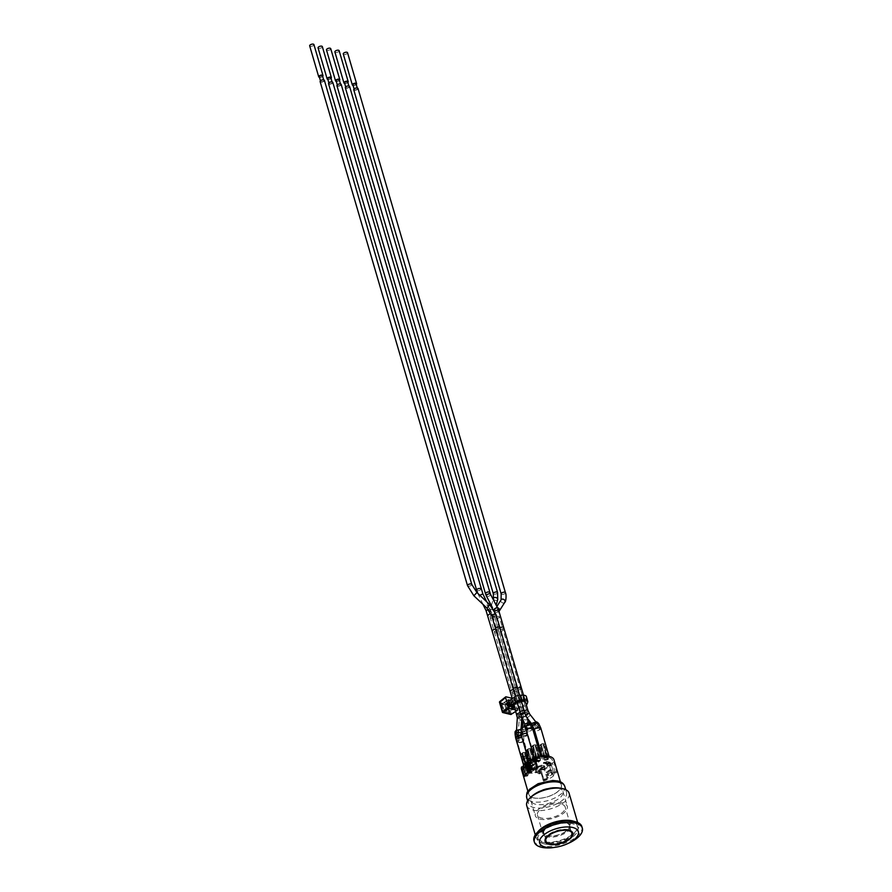 <?xml version="1.0" encoding="UTF-8"?>
<svg xmlns="http://www.w3.org/2000/svg" width="892" height="892" viewBox="0 0 892 892"><rect width="100%" height="100%" fill="white"/><g stroke="black" fill="none" stroke-linecap="round" stroke-linejoin="round"><path stroke-width="0.67" stroke-dasharray="4.46 3.34" d="M521.552 700.822L522.946 705.594L518.687 706.899L517.293 702.138L521.552 700.822A2.219 0.992 -16.3 0 0 523.37 699.529L524.017 697.377L525.41 702.149L524.764 704.301L523.37 699.529M524.262 701.302L522.868 696.541L519.021 696.496L520.415 701.268M522.868 696.541A2.219 0.992 -16.3 0 1 523.414 696.596A2.219 0.992 -16.3 0 1 524.039 697.053A2.219 0.992 -16.3 0 1 524.017 697.377M517.884 702.037L516.49 697.265A2.219 0.992 -16.3 0 1 518.341 696.552A2.219 0.992 -16.3 0 1 519.021 696.496M516.49 697.265L510.971 701.201L513.558 701.826L513.391 701.223L507.325 705.973L509.265 712.084L506.846 704.97L501.438 703.543L506.846 704.97L513.101 700.922L510.079 700.187M511.885 703.041L508.507 702.216L508.719 702.941L511.629 703.197L513.558 701.826M508.507 702.216L502.832 706.263L501.114 705.851L508.574 701.257M527.73 702.026L526.336 697.265A5.553 2.475 163.7 0 0 526.347 696.541M526.336 697.265L525.845 698.871L527.25 703.643M521.407 702.037L518.062 703.063L519.456 707.835L522.801 706.798L521.407 702.037A5.553 2.475 163.7 0 0 525.845 698.871M517.293 702.138A2.219 0.992 -16.3 0 1 515.643 702.316L513.859 703.509A5.553 2.475 163.7 0 0 518.062 703.063M519.456 707.835A5.553 2.475 -16.3 0 1 515.253 708.281L517.037 707.088A2.219 0.992 163.7 0 0 518.687 706.899M513.859 703.509L515.253 708.281M509.979 706.029L509.031 706.698L507.637 701.926M526.336 704.925A5.553 2.475 -16.3 0 1 522.801 706.798M524.808 701.368L523.414 696.596M519.735 701.313L518.341 696.552M513.279 707.802L509.689 706.274L509.901 706.988L513.279 707.802L514.16 707.189M510.971 701.201L512.365 705.962M522.946 705.594A2.219 0.992 163.7 0 0 524.764 704.301M509.031 706.698L502.508 710.612L504.225 711.024L509.901 706.988M514.84 707.356L514.684 706.798M506.879 701.748L508.273 706.509M504.225 711.024L502.832 706.263M501.114 705.851L502.508 710.612M509.689 706.274L505.998 708.906L505.028 705.561L508.719 702.941M515.598 709.943L517.282 710.355A1.093 0.602 54.6 0 0 517.75 710.177L514.528 699.15A1.093 0.602 54.6 0 0 513.881 698.704L512.198 698.302M512.878 707.49L511.975 708.17L512.51 708.727L513.915 707.378M511.339 708.025L507.113 709.619L505.853 709.151L506.522 709.474L510.213 706.843M512.521 702.617L510.982 703.487L510.536 704.981L511.729 708.248L510.514 704.635L511.629 703.197M510.982 703.487L505.53 706.051L505.764 705.304L506.132 705.962L507.102 709.296L510.135 708.192M508.964 702.55L504.872 705.817L508.886 703.899L510.224 707.902L511.64 708.092L510.536 704.981M510.447 714.258L507.537 704.346L499.698 702.461L499.977 701.547L508.462 704.145L507.537 704.346L507.816 703.431L513.881 698.704M515.643 702.316L514.528 699.15M499.698 702.461L502.564 712.229L511.328 713.923L517.773 709.586L517.037 707.088M511.35 714.191L508.462 704.145L514.907 699.807M517.75 710.177L517.773 709.586M529.502 767.265A2.219 0.992 163.7 0 0 529.781 766.562A2.219 0.992 163.7 0 0 526.548 766.551L525.789 767.098A2.219 0.992 163.7 0 0 525.522 767.8A2.219 0.992 163.7 0 0 528.755 767.811L529.748 767.332L525.667 754.153L524.92 754.699L528.755 767.811M525.789 767.098L521.954 753.974L522.712 753.439L526.548 766.551M522.11 753.104A2.219 0.992 -16.3 0 1 524.329 752.346A2.219 0.992 -16.3 0 1 525.767 752.848A2.219 0.992 -16.3 0 1 523.916 754.42A2.219 0.992 -16.3 0 1 521.508 754.097A2.219 0.992 -16.3 0 1 522.11 753.104M518.163 732.064L519.356 738.409A2.219 0.992 -16.3 0 1 516.836 738.119A2.219 0.992 -16.3 0 1 517.438 737.126A2.219 0.992 -16.3 0 1 518.575 736.58L518.932 729.857L520.961 730.425L518.163 732.064L516.167 731.518L518.932 729.857M525.355 766.629A3.334 1.483 -16.3 0 1 528.677 765.492A3.334 1.483 -16.3 0 1 530.851 766.25A3.334 1.483 -16.3 0 1 528.064 768.614A3.334 1.483 -16.3 0 1 524.451 768.112A3.334 1.483 -16.3 0 1 525.355 766.629M515.063 731.786L515.175 732.142C517.839 733.101 520.025 732.443 521.72 730.191L520.828 729.355M525.856 727.025L526.168 734.016A2.219 0.992 -16.3 0 1 526.793 734.462A2.219 0.992 -16.3 0 1 525.611 735.788A2.219 0.992 -16.3 0 1 523.147 736.168L522.835 729.177L521.943 728.396L525.856 727.025L526.782 727.872L522.835 729.177M520.973 728.586C522.935 730.425 525.265 730.147 527.941 727.738L524.663 726.456M534.799 763.507A2.219 0.992 163.7 0 0 535.077 762.794A2.219 0.992 163.7 0 0 531.844 762.783L531.086 763.329A2.219 0.992 163.7 0 0 530.807 764.043A2.219 0.992 163.7 0 0 534.04 764.043L535.044 763.563L530.963 750.384L530.205 750.93L534.04 764.043M531.086 763.329L527.25 750.217L528.008 749.67L531.844 762.783M527.406 749.336A2.219 0.992 -16.3 0 1 529.625 748.578A2.219 0.992 -16.3 0 1 531.063 749.079A2.219 0.992 -16.3 0 1 529.212 750.651A2.219 0.992 -16.3 0 1 526.804 750.328A2.219 0.992 -16.3 0 1 527.406 749.336M530.651 762.861A3.334 1.483 -16.3 0 1 533.973 761.723A3.334 1.483 -16.3 0 1 536.137 762.482A3.334 1.483 -16.3 0 1 533.36 764.845A3.334 1.483 -16.3 0 1 529.748 764.344A3.334 1.483 -16.3 0 1 530.651 762.861M540.095 759.739A2.219 0.992 163.7 0 0 540.362 759.025A2.219 0.992 163.7 0 0 537.129 759.025L536.382 759.56A2.219 0.992 163.7 0 0 536.103 760.274A2.219 0.992 163.7 0 0 539.337 760.274L540.329 759.794L536.259 746.615L535.501 747.162L539.337 760.274M536.382 759.56L532.546 746.448L533.304 745.902L537.129 759.025M532.702 745.567A2.219 0.992 -16.3 0 1 534.91 744.809A2.219 0.992 -16.3 0 1 536.36 745.311A2.219 0.992 -16.3 0 1 534.509 746.894A2.219 0.992 -16.3 0 1 532.1 746.559A2.219 0.992 -16.3 0 1 532.702 745.567M525.366 725.285L527.44 730.269A2.219 0.992 -16.3 0 1 528.031 729.589A2.219 0.992 -16.3 0 1 530.238 728.831A2.219 0.992 -16.3 0 1 531.688 729.333A2.219 0.992 -16.3 0 1 531.677 729.645L529.625 723.958C528.755 725.653 527.35 726.133 525.399 725.386L528.031 723.379L529.603 723.914M535.947 759.092A3.334 1.483 -16.3 0 1 539.27 757.955A3.334 1.483 -16.3 0 1 541.433 758.713A3.334 1.483 -16.3 0 1 538.657 761.077A3.334 1.483 -16.3 0 1 535.033 760.586A3.334 1.483 -16.3 0 1 535.947 759.092M527.328 729.924A2.219 0.992 -16.3 0 1 527.919 729.232A2.219 0.992 -16.3 0 1 530.138 728.474A2.219 0.992 -16.3 0 1 531.587 728.987L530.394 725.698A2.219 1.539 -23.7 0 0 528.766 724.928A2.219 1.539 -23.7 0 0 526.715 725.91A2.219 1.539 -23.7 0 0 526.291 727.393L526.403 727.649A2.219 1.427 -23.5 0 1 526.837 726.199A2.219 1.427 -23.5 0 1 528.9 725.218A2.219 1.427 -23.5 0 1 530.484 725.898A2.219 1.427 -23.5 0 1 530.517 725.999M524.284 725.586C527.194 726.69 529.313 725.988 530.64 723.468M523.169 766.685A15.264 6.824 163.7 0 0 523.058 768.848A15.264 6.824 163.7 0 0 526.012 771.569A3.334 1.483 -16.3 0 1 526.012 771.558A15.264 6.824 163.7 0 0 528.811 772.238A15.264 6.824 163.7 0 0 540.452 770.866L543.529 781.091A16.937 7.56 163.7 0 0 556.653 771.747L553.865 762.214L552.271 762.448A15.264 6.824 163.7 0 0 552.371 760.285A15.264 6.824 163.7 0 0 549.416 757.576A3.334 1.483 -16.3 0 1 549.427 757.576A15.264 6.824 163.7 0 0 546.629 756.895A15.264 6.824 163.7 0 0 534.988 758.267L534.698 757.587M543.93 757.955A3.334 1.483 -16.3 0 1 546.629 756.895A3.334 1.483 163.7 0 1 549.416 757.576A3.334 1.483 -16.3 0 1 546.64 759.939A3.334 1.483 -16.3 0 1 543.027 759.449A3.334 1.483 -16.3 0 1 543.93 757.955M547.331 759.137L548.078 758.601A2.219 0.992 163.7 0 0 548.357 757.888A2.219 0.992 163.7 0 0 545.123 757.888L544.365 758.423A2.219 0.992 163.7 0 0 544.098 759.137A2.219 0.992 163.7 0 0 547.331 759.137L543.496 746.024L544.243 745.489L547.164 756.717A1.661 0.747 163.7 0 0 547.298 756.26A1.661 0.747 163.7 0 0 545.001 756.193L541.288 744.775L545.123 757.888M533.806 722.988L535.992 729.177A2.219 0.992 -16.3 0 1 536.181 729.032A2.219 0.992 -16.3 0 1 538.4 728.273A2.219 0.992 -16.3 0 1 539.838 728.775A2.219 0.992 -16.3 0 1 539.426 729.623L535.546 724.494L532.413 724.705L533.026 723.434L536.059 722.464L536.928 722.843L535.546 724.494M531.643 724.928C534.899 725.787 537.006 724.951 537.987 722.42M544.365 758.423L540.53 745.311L541.288 744.775M540.686 744.43A2.219 0.992 -16.3 0 1 542.905 743.672A2.219 0.992 -16.3 0 1 544.343 744.184A2.219 0.992 -16.3 0 1 542.492 745.757A2.219 0.992 -16.3 0 1 540.084 745.422A2.219 0.992 -16.3 0 1 540.686 744.43M548.078 758.601L544.243 745.489M526.916 770.064A3.334 1.483 -16.3 0 1 530.238 768.926A3.334 1.483 -16.3 0 1 532.413 769.684A3.334 1.483 -16.3 0 1 528.811 772.238A3.334 1.483 163.7 0 1 526.012 771.569A3.334 1.483 -16.3 0 1 526.916 770.064M528.109 769.997L527.35 770.532A2.219 0.992 163.7 0 0 527.083 771.245A2.219 0.992 163.7 0 0 530.316 771.245L531.063 770.71A2.219 0.992 163.7 0 0 531.342 769.997A2.219 0.992 163.7 0 0 528.109 769.997L524.273 756.884L523.515 757.419L527.228 768.837A1.661 0.747 163.7 0 0 527.083 769.305A1.661 0.747 163.7 0 0 529.391 769.361L526.481 758.133L530.316 771.245M522.311 733.915L522.01 742.021A2.219 0.992 -16.3 0 1 519.88 742.646A2.219 0.992 -16.3 0 1 518.564 742.133A2.219 0.992 -16.3 0 1 519.166 741.141A2.219 0.992 -16.3 0 1 519.378 741.007L518.285 734.038L522.645 733.313L518.308 735.097L518.285 734.038M517.349 735.621C520.248 736.023 522.333 735.22 523.604 733.224C522.801 731.886 520.906 731.986 517.895 733.525L516.847 734.897L517.349 735.621M531.063 770.71L527.228 757.598L526.481 758.133M527.35 770.532L523.515 757.419M523.671 756.55A2.219 0.992 -16.3 0 1 525.89 755.78A2.219 0.992 -16.3 0 1 527.328 756.293A2.219 0.992 -16.3 0 1 525.477 757.865A2.219 0.992 -16.3 0 1 523.069 757.542A2.219 0.992 -16.3 0 1 523.671 756.55M525.589 767.153L529.023 767.99L529.781 767.443L525.555 767.031M525.667 754.153L528.588 765.381L526.425 764.868L522.712 753.439M522.968 753.038L522.21 753.573L525.667 765.403A1.661 0.747 163.7 0 0 525.522 765.86A1.661 0.747 163.7 0 0 527.83 765.927L524.92 754.699M524.373 754.097L525.132 753.562M530.885 763.385L534.319 764.221L535.077 763.675L530.84 763.262M530.963 750.384L533.873 761.623L531.721 761.099L528.008 749.67M528.265 749.269L527.507 749.815L530.963 761.634A1.661 0.747 163.7 0 0 530.818 762.091A1.661 0.747 163.7 0 0 533.126 762.158L530.205 750.93M529.67 750.328L530.417 749.793M536.17 759.616L539.615 760.452L540.362 759.917L536.137 759.505M536.259 746.615L539.169 757.854L537.006 757.33L533.304 745.902M533.55 745.5L532.792 746.047L536.259 757.865A1.661 0.747 163.7 0 0 536.114 758.323A1.661 0.747 163.7 0 0 538.411 758.39L535.501 747.162M534.955 746.559L535.713 746.024M548.357 758.78L544.923 757.944L544.165 758.49L547.599 759.315L548.324 758.657M540.53 745.311L544.243 756.728L546.406 757.252L543.496 746.024M541.544 744.374L540.786 744.909M553.865 762.214A16.937 7.56 163.7 0 0 553.977 759.817M527.15 770.599L530.584 771.424L531.342 770.889L527.116 770.476M527.228 757.598L530.149 768.826L527.986 768.302L524.273 756.884M525.934 757.542L526.693 757.007M521.463 769.317A16.937 7.56 163.7 0 0 540.73 771.558M542.949 745.433L543.707 744.898M544.243 756.728A1.661 0.747 163.7 0 0 544.098 757.197A1.661 0.747 163.7 0 0 546.406 757.252M541.065 744.53A1.661 0.747 -16.3 0 1 542.726 743.961A1.661 0.747 -16.3 0 1 543.819 744.341A1.661 0.747 -16.3 0 1 542.425 745.522A1.661 0.747 -16.3 0 1 540.619 745.266A1.661 0.747 -16.3 0 1 541.065 744.53M547.164 756.717L545.001 756.193M339.451 80.436A2.219 0.992 -16.3 0 1 336.251 81.373M339.261 79.812A1.661 0.747 -16.3 0 1 337.878 80.994A1.661 0.747 -16.3 0 1 336.072 80.748M330.731 48.659A2.219 0.992 -16.3 0 1 328.88 50.242A2.219 0.992 -16.3 0 1 326.472 49.907M337.912 84.773A1.661 0.747 163.7 0 0 337.466 85.52A1.661 0.747 163.7 0 0 339.272 85.766A1.661 0.747 163.7 0 0 340.655 84.584A1.661 0.747 163.7 0 0 339.573 84.205A1.661 0.747 163.7 0 0 337.912 84.773M341.19 84.428A2.219 0.992 -16.3 0 1 339.339 86A2.219 0.992 -16.3 0 1 336.931 85.677M527.785 749.425A1.661 0.747 -16.3 0 1 529.447 748.856A1.661 0.747 -16.3 0 1 530.528 749.235A1.661 0.747 -16.3 0 1 529.146 750.417A1.661 0.747 -16.3 0 1 527.339 750.172A1.661 0.747 -16.3 0 1 527.785 749.425M533.873 761.623A1.661 0.747 163.7 0 0 534.018 761.155A1.661 0.747 163.7 0 0 531.721 761.099M530.963 761.634L533.126 762.158M356.254 84.506A2.219 0.992 -16.3 0 1 353.054 85.442M356.075 83.87A1.661 0.747 -16.3 0 1 354.682 85.052A1.661 0.747 -16.3 0 1 352.875 84.807M347.546 52.728A2.219 0.992 -16.3 0 1 345.683 54.3A2.219 0.992 -16.3 0 1 343.275 53.966M354.726 88.832A1.661 0.747 163.7 0 0 354.269 89.579A1.661 0.747 163.7 0 0 356.075 89.824A1.661 0.747 163.7 0 0 357.469 88.642A1.661 0.747 163.7 0 0 356.387 88.263A1.661 0.747 163.7 0 0 354.726 88.832M358.004 88.486A2.219 0.992 -16.3 0 1 356.142 90.059A2.219 0.992 -16.3 0 1 353.734 89.735M524.529 756.483L523.771 757.018M524.05 756.639A1.661 0.747 -16.3 0 1 525.711 756.07A1.661 0.747 -16.3 0 1 526.804 756.449A1.661 0.747 -16.3 0 1 525.41 757.631A1.661 0.747 -16.3 0 1 523.604 757.386A1.661 0.747 -16.3 0 1 524.05 756.639M530.149 768.826A1.661 0.747 163.7 0 0 530.283 768.369A1.661 0.747 163.7 0 0 527.986 768.302M527.228 768.837L529.391 769.361M347.858 82.477A2.219 0.992 -16.3 0 1 344.658 83.402M347.668 81.841A1.661 0.747 -16.3 0 1 346.274 83.023A1.661 0.747 -16.3 0 1 344.468 82.778M339.138 50.688A2.219 0.992 -16.3 0 1 337.288 52.271A2.219 0.992 -16.3 0 1 334.879 51.937M346.319 86.803A1.661 0.747 163.7 0 0 345.862 87.55A1.661 0.747 163.7 0 0 347.668 87.795A1.661 0.747 163.7 0 0 349.062 86.613A1.661 0.747 163.7 0 0 347.98 86.234A1.661 0.747 163.7 0 0 346.319 86.803M349.597 86.457A2.219 0.992 -16.3 0 1 347.746 88.029A2.219 0.992 -16.3 0 1 345.338 87.706M522.489 753.194A1.661 0.747 -16.3 0 1 524.15 752.625A1.661 0.747 -16.3 0 1 525.243 753.004A1.661 0.747 -16.3 0 1 523.849 754.186A1.661 0.747 -16.3 0 1 522.043 753.941A1.661 0.747 -16.3 0 1 522.489 753.194M528.588 765.381A1.661 0.747 163.7 0 0 528.722 764.923A1.661 0.747 163.7 0 0 526.425 764.868M533.082 745.656A1.661 0.747 -16.3 0 1 534.743 745.088A1.661 0.747 -16.3 0 1 535.824 745.467A1.661 0.747 -16.3 0 1 534.431 746.649A1.661 0.747 -16.3 0 1 532.624 746.403A1.661 0.747 -16.3 0 1 533.082 745.656M539.169 757.854A1.661 0.747 163.7 0 0 539.314 757.386A1.661 0.747 163.7 0 0 537.006 757.33M525.667 765.403L527.83 765.927M536.259 757.865L538.411 758.39M322.648 76.377A2.219 0.992 -16.3 0 1 319.447 77.314M322.458 75.753A1.661 0.747 -16.3 0 1 321.064 76.935A1.661 0.747 -16.3 0 1 319.258 76.69M313.928 44.6A2.219 0.992 -16.3 0 1 312.077 46.172A2.219 0.992 -16.3 0 1 309.669 45.849M331.043 78.407A2.219 0.992 -16.3 0 1 327.843 79.343M330.865 77.782A1.661 0.747 -16.3 0 1 329.471 78.964A1.661 0.747 -16.3 0 1 327.665 78.719M322.335 46.629A2.219 0.992 -16.3 0 1 320.473 48.201A2.219 0.992 -16.3 0 1 318.065 47.878M321.109 80.704A1.661 0.747 163.7 0 0 320.652 81.451A1.661 0.747 163.7 0 0 322.458 81.696A1.661 0.747 163.7 0 0 323.852 80.514A1.661 0.747 163.7 0 0 322.77 80.135A1.661 0.747 163.7 0 0 321.109 80.704M329.516 82.744A1.661 0.747 163.7 0 0 329.059 83.48A1.661 0.747 163.7 0 0 330.865 83.736A1.661 0.747 163.7 0 0 332.259 82.555A1.661 0.747 163.7 0 0 331.177 82.175A1.661 0.747 163.7 0 0 329.516 82.744M488.593 609.314C491.414 613.25 491.771 613.094 489.675 608.846L487.946 606.002C485.85 604.129 485.516 604.531 486.954 607.207L488.225 609.492M332.794 82.399A2.219 0.992 -16.3 0 1 330.932 83.971A2.219 0.992 -16.3 0 1 328.524 83.636M324.387 80.358A2.219 0.992 -16.3 0 1 322.536 81.941A2.219 0.992 -16.3 0 1 320.117 81.607M533.383 786.789A16.937 7.56 163.7 0 0 528.778 794.359A16.937 7.56 163.7 0 0 547.164 796.857A16.937 7.56 163.7 0 0 561.291 784.848A16.937 7.56 163.7 0 0 550.275 780.991A16.937 7.56 163.7 0 0 533.383 786.789M528.856 770.655L528.086 768.034L531.509 765.258A13.882 6.199 163.7 0 0 527.73 767.945L526.458 767.633M528.086 768.034L527.73 767.945A13.882 6.199 163.7 0 0 527.651 768.012L526.492 767.733A15.543 6.946 -16.3 0 1 526.559 767.666A15.543 6.946 -16.3 0 1 527.094 767.187M529.614 765.392A15.543 6.946 -16.3 0 1 530.339 764.968M531.866 765.336L532.635 767.967L531.565 768.726M532.635 767.967L531.242 767.622M530.484 765.001L531.509 765.258A13.882 6.199 163.7 0 1 531.621 765.191L530.45 764.912M528.655 771.435L529.179 773.264L527.763 772.115M527.651 768.012L528.387 770.543M531.788 769.495L533.16 770.432L531.621 765.191M534.063 770.108L528.956 773.743L526.202 764.332L531.309 760.698L534.063 770.108A13.603 6.077 -16.3 0 1 538.066 768.503L537.486 767.12M533.16 770.432A13.882 6.199 -16.3 0 1 537.307 768.625L536.917 767.967A15.543 6.946 163.7 0 0 531.989 770.153M536.917 767.967L536.739 767.365M528.019 772.974A15.543 6.946 163.7 0 0 525.856 775.839L525.455 774.468M537.307 768.625L536.917 767.31M534.509 759.081A13.882 6.199 163.7 0 0 524.641 766.116L523.069 766.306M525.856 775.839L527.428 775.65L524.641 766.116M527.428 775.65A13.882 6.199 -16.3 0 1 529.179 773.264M524.362 776.464L527.54 775.984A13.603 6.077 -16.3 0 1 528.956 773.743M535.155 759.137A13.603 6.077 -16.3 0 1 535.312 759.081L535.022 758.39A15.264 6.824 -16.3 0 1 552.404 760.397A15.264 6.824 -16.3 0 1 552.304 762.571L550.721 762.805A13.603 6.077 -16.3 0 1 549.305 765.046L544.198 768.681A13.603 6.077 -16.3 0 1 540.195 770.298L540.485 770.978A15.264 6.824 -16.3 0 1 523.091 768.971A15.264 6.824 -16.3 0 1 523.203 766.808L524.786 766.574A13.603 6.077 -16.3 0 1 526.202 764.332M524.786 766.574L527.54 775.984M535.312 759.081L538.066 768.503M531.309 760.698A13.603 6.077 -16.3 0 1 534.587 759.326M544.622 765.983L541.188 765.158L540.429 765.693L543.864 766.529L544.622 765.983L545.67 769.562L544.912 770.097L541.477 769.272L542.236 768.737L545.67 769.562M549.16 762.76L549.918 762.214L546.484 761.389L545.726 761.924L549.16 762.76L550.208 766.339L546.774 765.503L547.521 764.968L550.966 765.793L550.208 766.339M535.133 769.462L538.578 770.298L539.326 769.751L535.891 768.926L535.133 769.462L536.181 773.041L536.939 772.505L540.374 773.331L539.615 773.866L536.181 773.041M542.113 768.012L543.819 767.577L543.875 766.763L542.202 767.176L542.091 767.912L543.797 767.488L543.852 766.663L542.169 767.075L542.113 768.012M543.819 767.577L543.852 766.663L543.819 767.577M537.653 766.908L540.128 766.228L539.013 767.231L540.708 766.016L538.244 766.696L539.359 765.693L537.653 766.908L540.106 766.139L538.98 767.142L540.686 765.927L538.211 766.607L539.326 765.604L537.631 766.808M546.317 764.109L548.602 763.273L547.956 764.5L549.662 763.296L546.785 763.976L548.011 762.894L546.283 764.009L548.569 763.173L547.922 764.411L549.628 763.195L546.763 763.887L547.989 762.805L546.283 764.009M535.624 761.556L537.33 761.121L537.385 760.296L535.702 760.709L535.601 761.456L537.307 761.032L537.363 760.207L535.679 760.62L535.624 761.556M537.33 761.121L537.363 760.207L537.33 761.121M535.78 760.452L533.94 760.318L533.884 761.132L535.055 760.943L534.074 760.999L534.174 760.374L535.78 760.452L535.613 759.783L533.907 760.229L533.862 761.032L535.613 759.783L535.78 760.452M533.94 760.318L533.884 761.132L533.94 760.318M534.074 760.999L534.141 760.285L534.074 760.999M532.167 766.652L532.022 766.072L530.327 766.518L530.272 767.332L531.442 767.142L530.461 767.187L530.562 766.574L532.167 766.652L532 765.983L530.294 766.418L530.238 767.231L532 765.983L532.167 766.652M530.327 766.518L530.272 767.332L530.327 766.518M530.461 767.187L530.528 766.473L530.461 767.187M525.812 766.228L528.287 765.548L527.172 766.551L528.867 765.336L526.403 766.016L527.518 765.013L525.812 766.228L528.265 765.447L527.139 766.451L528.845 765.247L526.369 765.916L527.484 764.912L525.789 766.128M537.207 764.89L533.304 767.733L537.185 764.801M528.109 764.6L530.584 763.92L529.458 764.923L531.164 763.719L528.688 764.388L529.803 763.385L528.109 764.6L530.55 763.831L529.435 764.834L531.13 763.619L528.666 764.299L529.781 763.296L528.075 764.5M532.569 765.704L534.275 765.269L534.33 764.455L532.647 764.868L532.535 765.604L534.241 765.18L534.297 764.355L532.624 764.767L532.569 765.704M534.275 765.269L534.297 764.355L534.275 765.269M536.761 761.801L539.047 760.965L538.4 762.192L540.106 760.987L537.24 761.679L538.467 760.586L536.761 761.801L539.024 760.865L538.378 762.102L540.084 760.887L537.207 761.578L538.433 760.497L536.739 761.701M545.335 762.76L543.484 762.627L543.429 763.441L544.611 763.251L543.618 763.307L543.719 762.682L545.335 762.76L545.157 762.091L543.462 762.526L543.406 763.34L545.157 762.091L545.335 762.76M543.484 762.627L543.429 763.441L543.484 762.627M543.618 763.307L543.696 762.593L543.618 763.307M545.179 763.864L546.885 763.429L546.941 762.604L545.257 763.017L545.146 763.764L546.852 763.34L546.908 762.515L545.224 762.928L545.179 763.864M546.885 763.429L546.908 762.515L546.885 763.429M535.367 768.536L537.843 767.856L536.716 768.859L538.422 767.644L535.947 768.324L537.062 767.321L535.367 768.536L537.809 767.756L536.694 768.759L538.389 767.555L535.925 768.224L537.04 767.22L535.334 768.436M541.712 768.96L541.578 768.38L539.872 768.826L539.816 769.64L540.987 769.45L540.006 769.495L540.106 768.882L541.712 768.96L541.544 768.291L539.85 768.726L539.794 769.54L541.544 768.291L541.712 768.96M539.872 768.826L539.816 769.64L539.872 768.826M540.006 769.495L540.084 768.781L540.006 769.495M530.283 770.164L532 769.606L531.643 768.871L530.628 769.595M546.227 759.56L543.953 759.248L546.205 759.471M549.862 769.684L546.082 772.383L546.841 775.003L550.62 772.305L550.219 769.774A13.882 6.199 163.7 0 0 550.297 769.707L551.468 769.986A15.543 6.946 -16.3 0 1 551.39 770.052A15.543 6.946 -16.3 0 1 550.855 770.532L548.335 772.327A15.543 6.946 -16.3 0 1 547.61 772.751L546.439 772.461A13.882 6.199 163.7 0 0 550.219 769.774L551.479 770.075L550.855 770.532A15.543 6.946 -16.3 0 1 548.335 772.327L547.699 772.773L548.468 775.393L552.248 772.706L551.479 770.075M546.082 772.383L546.439 772.461A13.882 6.199 163.7 0 1 546.328 772.528L547.487 772.807L549.026 778.058L547.855 777.768L546.328 772.528M546.841 775.003L548.468 775.393M550.62 772.305L552.248 772.706M550.297 769.707L551.825 774.947L552.995 775.226L551.468 769.986M549.305 765.046L552.059 774.457L546.952 778.092L544.198 768.681M547.855 777.768A13.882 6.199 -16.3 0 1 543.707 779.586L541.31 770.71A15.543 6.946 163.7 0 0 552.371 762.838L550.799 763.017A13.882 6.199 -16.3 0 1 540.92 770.052M552.995 775.226A15.543 6.946 163.7 0 0 555.159 772.372L553.586 772.561L550.799 763.017M553.586 772.561A13.882 6.199 -16.3 0 1 551.825 774.947M543.707 779.586L544.098 780.244A15.543 6.946 163.7 0 0 549.026 778.058M544.098 780.244L541.31 770.71M555.159 772.372L552.371 762.838M540.195 770.298L542.949 779.708A13.603 6.077 163.7 0 0 546.952 778.092M550.721 762.805L553.475 772.227L556.653 771.747M552.059 774.457A13.603 6.077 163.7 0 0 553.475 772.227M543.529 781.091L542.949 779.708M530.963 769.35L531.621 768.77L531.309 769.439M530.963 769.684L530.261 770.064M545.369 763.719L546.718 762.649L545.369 763.719M546.74 762.749L546.64 763.374L546.74 762.749M532.758 765.57L534.107 764.489L532.758 765.57M534.13 764.589L534.04 765.224L534.13 764.589M535.824 761.422L537.162 760.341L535.824 761.422M537.196 760.441L537.096 761.066L537.196 760.441M542.314 767.878L543.652 766.797L542.314 767.878M543.685 766.897L543.585 767.533L543.685 766.897M538.578 770.298L539.615 773.866M535.891 768.926L536.939 772.505M539.326 769.751L540.374 773.331M549.918 762.214L550.966 765.793M545.726 761.924L546.774 765.503M546.484 761.389L547.521 764.968M541.188 765.158L542.236 768.737M543.864 766.529L544.912 770.097M540.429 765.693L541.477 769.272M568.639 829.694A14.439 6.445 163.7 0 0 552.605 832.147A14.439 6.445 163.7 0 0 544.945 840.743A14.439 6.445 163.7 0 0 560.622 842.873A14.439 6.445 163.7 0 0 572.664 832.637A14.439 6.445 163.7 0 0 568.639 829.694M560.042 788.127A19.847 8.864 -16.3 0 1 560.99 788.327A19.847 8.864 -16.3 0 1 566.532 792.375A19.847 8.864 -16.3 0 1 556.006 804.194A19.847 8.864 -16.3 0 1 533.962 807.572A19.847 8.864 -16.3 0 1 528.421 803.514A19.847 8.864 -16.3 0 1 531.599 796.444M526.715 805.576A22.077 9.857 163.7 0 0 532.87 810.07A22.077 9.857 163.7 0 0 563.075 803.045A22.077 9.857 163.7 0 0 569.085 793.178M574.158 821.421A22.077 9.857 -16.3 0 1 578.495 825.368A22.077 9.857 -16.3 0 1 572.497 835.235A22.077 9.857 -16.3 0 1 542.28 842.26A22.077 9.857 -16.3 0 1 536.125 837.755A22.077 9.857 -16.3 0 1 537.653 832.102M567.357 820.919A20.817 9.299 -16.3 0 1 571.482 821.476A20.817 9.299 -16.3 0 1 577.291 825.724A20.817 9.299 -16.3 0 1 566.264 838.112A20.817 9.299 -16.3 0 1 543.128 841.658A20.817 9.299 -16.3 0 1 537.318 837.41A20.817 9.299 -16.3 0 1 543.105 828.01M543.752 843.799A20.817 9.299 -16.3 0 1 537.954 839.55A20.817 9.299 -16.3 0 1 548.981 827.163A20.817 9.299 -16.3 0 1 572.118 823.617A20.817 9.299 -16.3 0 1 577.916 827.865A20.817 9.299 -16.3 0 1 566.888 840.253A20.817 9.299 -16.3 0 1 543.752 843.799M568.159 843.419A24.987 11.161 -16.3 0 1 554.556 847.4M533.951 840.721A24.987 11.161 163.7 0 0 550.208 846.408A24.987 11.161 163.7 0 0 575.128 837.867A24.987 11.161 163.7 0 0 581.918 826.694M566.621 822.781A14.439 6.445 -16.3 0 1 570.646 825.724A14.439 6.445 -16.3 0 1 558.593 835.96A14.439 6.445 -16.3 0 1 542.927 833.83A14.439 6.445 -16.3 0 1 550.576 825.234A14.439 6.445 -16.3 0 1 566.621 822.781M561.146 804.06A14.439 6.445 163.7 0 0 545.101 806.524A14.439 6.445 163.7 0 0 537.452 815.11A14.439 6.445 163.7 0 0 553.118 817.25A14.439 6.445 163.7 0 0 565.171 807.004A14.439 6.445 163.7 0 0 561.146 804.06M562.651 802.99A16.658 7.437 163.7 0 0 544.153 805.822A16.658 7.437 163.7 0 0 535.323 815.734A16.658 7.437 163.7 0 0 553.397 818.198A16.658 7.437 163.7 0 0 567.301 806.379A16.658 7.437 163.7 0 0 562.651 802.99M558.303 788.082A16.658 7.437 -16.3 0 1 562.941 791.483A16.658 7.437 -16.3 0 1 549.048 803.302A16.658 7.437 -16.3 0 1 530.963 800.838A16.658 7.437 -16.3 0 1 539.794 790.925A16.658 7.437 -16.3 0 1 558.303 788.082M565.684 822.725A13.324 5.954 163.7 0 0 550.877 824.988A13.324 5.954 163.7 0 0 543.819 832.916A13.324 5.954 163.7 0 0 558.28 834.89A13.324 5.954 163.7 0 0 569.397 825.434A13.324 5.954 163.7 0 0 565.684 822.725M567.78 829.872A13.324 5.954 163.7 0 0 552.973 832.136A13.324 5.954 163.7 0 0 545.915 840.074A13.324 5.954 163.7 0 0 560.377 842.048A13.324 5.954 163.7 0 0 571.493 832.593A13.324 5.954 163.7 0 0 567.78 829.872M511.506 708.326L512.51 708.727M515.13 707.189L509.243 711.638L508.652 713.043L503.88 711.883L504.158 710.969L502.575 710.467L500.836 704.502L508.184 699.863M508.774 702.573L504.872 705.817L505.853 709.151L506.756 709.653L511.071 708.081L509.845 704.479L510.67 704.747L511.818 703.164M508.886 703.899L510.09 703.732M506.5 709.385L505.028 705.929L506.5 709.385M506.221 704.691A1.383 0.758 -125.4 0 1 507.515 706.118M509.265 712.084A1.383 0.758 -125.4 0 1 508.652 713.043M503.88 711.883A1.383 0.758 -125.4 0 1 502.575 710.467M500.836 704.502A1.383 0.758 -125.4 0 1 501.438 703.543M510.224 706.241L504.158 710.969L508.931 712.128L514.996 707.401M508.195 699.975L501.761 704.301L503.501 710.255L509.945 705.94M499.977 701.547L506.043 696.819M515.966 711.203L517.282 710.355M512.811 691.891A2.219 0.992 -16.3 0 1 515.019 691.133A2.219 0.992 -16.3 0 1 516.468 691.634A2.219 0.992 -16.3 0 1 514.617 693.218A2.219 0.992 -16.3 0 1 512.209 692.883A2.219 0.992 -16.3 0 1 512.811 691.891M519.4 714.447A2.219 0.992 -16.3 0 1 521.619 713.689A2.219 0.992 -16.3 0 1 523.058 714.191A2.219 0.992 -16.3 0 1 521.753 715.574A2.219 0.992 -16.3 0 1 519.233 715.83A2.219 0.992 -16.3 0 1 518.798 715.44A2.219 0.992 -16.3 0 1 519.4 714.447M519.255 738.063A2.219 0.992 -16.3 0 1 516.736 737.762A2.219 0.992 -16.3 0 1 517.338 736.77A2.219 0.992 -16.3 0 1 518.475 736.223M521.341 735.588A3.334 1.483 -16.3 0 1 521.976 736.023A3.334 1.483 -16.3 0 1 522.065 736.201A3.334 1.483 -16.3 0 1 519.278 738.565A3.334 1.483 -16.3 0 1 515.665 738.074M520.828 733.012A3.334 1.338 -0.2 0 1 521.63 733.581A3.334 1.338 -0.2 0 1 521.731 733.926A3.334 1.338 -0.2 0 1 518.408 735.276A3.334 1.338 -0.2 0 1 515.074 733.949M518.118 734.818A2.219 0.892 -0.2 0 1 516.178 733.949A2.219 0.892 -0.2 0 1 516.836 733.313A2.219 0.892 -0.2 0 1 518.809 733.057M525.656 728.207A2.219 1.65 11.6 0 1 526.392 729.779A2.219 1.65 11.6 0 1 524.886 730.983A2.219 1.65 11.6 0 1 522.634 730.358M524.886 726.947A3.334 2.475 11.6 0 1 527.473 730.002A3.334 2.475 11.6 0 1 526.615 731.273A3.334 2.475 11.6 0 1 522.768 731.451A3.334 2.475 11.6 0 1 520.95 728.664M527.127 733.525A3.334 1.483 -16.3 0 1 527.852 734.149A3.334 1.483 -16.3 0 1 526.949 735.644A3.334 1.483 -16.3 0 1 523.626 736.781A3.334 1.483 -16.3 0 1 521.463 736.023M529.58 723.825L531.587 728.987A2.219 0.992 -16.3 0 1 531.565 729.299M532.647 728.675A3.334 1.483 -16.3 0 1 528.633 731.284A3.334 1.483 -16.3 0 1 526.258 730.537M531.498 725.464A3.334 2.141 -23.5 0 1 527.874 729.143A3.334 2.141 -23.5 0 1 525.388 728.117M535.902 728.864A2.219 0.992 -16.3 0 1 536.092 728.708A2.219 0.992 -16.3 0 1 538.311 727.95A2.219 0.992 -16.3 0 1 539.749 728.463A2.219 0.992 -16.3 0 1 539.337 729.31M534.776 724.393A2.219 1.461 -33.8 0 1 537.776 724.114A2.219 1.461 -33.8 0 1 536.973 726.4M538.701 723.501A3.334 2.197 -33.8 0 1 538.032 726.423A3.334 2.197 -33.8 0 1 534.598 727.939A3.334 2.197 -33.8 0 1 533.16 727.203M540.82 728.151A3.334 1.483 -16.3 0 1 539.348 729.979A3.334 1.483 -16.3 0 1 535.88 730.782A3.334 1.483 -16.3 0 1 534.419 730.013M521.92 741.698A2.219 0.992 -16.3 0 1 519.78 742.334A2.219 0.992 -16.3 0 1 518.475 741.821A2.219 0.992 -16.3 0 1 519.077 740.828A2.219 0.992 -16.3 0 1 519.289 740.683M522.099 736.982A2.219 0.624 2.9 0 1 519.601 737.205A2.219 0.624 2.9 0 1 517.873 736.502A2.219 0.624 2.9 0 1 518.152 736.223M517.784 735.833A3.334 0.937 2.9 0 1 522.913 736.257A3.334 0.937 2.9 0 1 523.426 736.792A3.334 0.937 2.9 0 1 520.047 737.561A3.334 0.937 2.9 0 1 516.769 736.446A3.334 0.937 2.9 0 1 517.784 735.833M523.303 739.724A3.334 1.483 -16.3 0 1 523.805 740.26A3.334 1.483 -16.3 0 1 521.017 742.623A3.334 1.483 -16.3 0 1 517.405 742.133A3.334 1.483 -16.3 0 1 518.308 740.639A3.334 1.483 -16.3 0 1 523.303 739.724M518.085 734.439A2.219 0.914 3.6 0 1 516.323 733.436A2.219 0.914 3.6 0 1 516.97 732.845A2.219 0.914 3.6 0 1 518.854 732.689M520.159 712.875A2.219 0.992 -16.3 0 1 521.24 713.388L521.753 718.071A2.219 0.914 3.6 0 1 519.702 718.841A2.219 0.914 3.6 0 1 517.349 717.971M526.079 733.681A2.219 0.992 -16.3 0 1 526.693 734.138A2.219 0.992 -16.3 0 1 525.522 735.454A2.219 0.992 -16.3 0 1 523.058 735.833M525.399 714.302A2.219 1.539 -23.7 0 1 523.983 716.599A2.219 1.539 -23.7 0 1 521.329 716.086M489.764 592.478A2.219 0.992 -16.3 0 1 487.902 594.061A2.219 0.992 -16.3 0 1 485.493 593.726M490.422 594.139A2.219 1.093 -27.6 0 1 488.961 596.135A2.219 1.093 -27.6 0 1 486.486 596.191M497.814 608.288A2.219 1.093 -27.6 0 1 496.599 610.15A2.219 1.093 -27.6 0 1 494.068 610.552A2.219 1.093 -27.6 0 1 493.878 610.351A2.219 1.093 -27.6 0 1 493.878 609.76M498.806 610.752A2.219 0.992 -16.3 0 1 497.312 612.213A2.219 0.992 -16.3 0 1 494.759 612.28A2.219 0.992 -16.3 0 1 494.536 612.001A2.219 0.992 -16.3 0 1 494.759 611.354M503.712 627.555A2.219 0.992 -16.3 0 1 501.862 629.128A2.219 0.992 -16.3 0 1 499.453 628.793A2.219 0.992 -16.3 0 1 499.933 627.901M521.419 688.111A2.219 0.992 -16.3 0 1 519.568 689.683A2.219 0.992 -16.3 0 1 517.159 689.36A2.219 0.992 -16.3 0 1 517.65 688.457M528.019 710.668A2.219 0.992 -16.3 0 1 526.168 712.24A2.219 0.992 -16.3 0 1 523.749 711.916A2.219 0.992 -16.3 0 1 524.24 711.002M529.692 714.091A2.219 1.472 -38.3 0 1 528.867 716.622A2.219 1.472 -38.3 0 1 526.202 716.833A2.219 1.472 -38.3 0 1 526.035 715.752M534.643 724.148A2.219 1.472 -38.3 0 1 537.397 723.847A2.219 1.472 -38.3 0 1 536.783 726.188M505.441 592.678A2.219 0.992 -16.3 0 1 503.579 594.25A2.219 0.992 -16.3 0 1 501.17 593.927M504.827 602.267A2.219 1.806 32.4 0 1 501.081 599.881M527.785 718.841L527.819 718.617A2.219 1.606 8.1 0 1 525.399 719.9A2.219 1.606 8.1 0 1 523.426 717.993A2.219 1.606 8.1 0 1 524.005 717.09A2.219 1.606 8.1 0 1 526.536 716.9A2.219 1.606 8.1 0 1 527.819 718.617L527.228 712.418A2.219 0.992 -16.3 0 1 525.377 713.99A2.219 0.992 -16.3 0 1 522.957 713.656A2.219 0.992 -16.3 0 1 523.571 712.663A2.219 0.992 -16.3 0 1 525.778 711.905A2.219 0.992 -16.3 0 1 527.228 712.418L520.761 690.308A2.219 0.992 -16.3 0 1 518.91 691.891A2.219 0.992 -16.3 0 1 516.501 691.556A2.219 0.992 -16.3 0 1 517.104 690.564A2.219 0.992 -16.3 0 1 519.322 689.806A2.219 0.992 -16.3 0 1 520.761 690.308L503.055 629.752A2.219 0.992 -16.3 0 1 501.204 631.335A2.219 0.992 -16.3 0 1 498.795 631.001A2.219 0.992 -16.3 0 1 499.397 630.008A2.219 0.992 -16.3 0 1 501.616 629.25A2.219 0.992 -16.3 0 1 503.055 629.752L499.275 616.818A2.219 0.992 -16.3 0 1 498.673 617.81A2.219 0.992 -16.3 0 1 496.454 618.58A2.219 0.992 -16.3 0 1 495.015 618.067A2.219 0.992 -16.3 0 1 495.618 617.074A2.219 0.992 -16.3 0 1 497.825 616.316A2.219 0.992 -16.3 0 1 499.275 616.818C498.093 609.727 499.264 612.614 499.364 610.864A2.219 1.806 32.4 0 1 495.618 608.489A2.219 1.806 32.4 0 1 497.546 607.787M525.611 728.463A2.219 1.606 8.1 0 1 526.235 729.801A2.219 1.606 8.1 0 1 524.853 731.039A2.219 1.606 8.1 0 1 522.589 730.615M497.558 592.455A2.219 0.992 -16.3 0 1 495.707 594.027A2.219 0.992 -16.3 0 1 493.298 593.704M497.714 599.547A2.219 1.405 15.7 0 1 495.205 600.305A2.219 1.405 15.7 0 1 493.443 598.342M490.611 609.838A2.219 1.405 15.7 0 1 493.153 609.983A2.219 1.405 15.7 0 1 494.302 611.7A2.219 1.405 15.7 0 1 494.123 612.046A2.219 1.405 15.7 0 1 491.492 612.347A2.219 1.405 15.7 0 1 490.031 610.496A2.219 1.405 15.7 0 1 490.611 609.838M494.246 616.974A2.219 0.992 -16.3 0 1 491.971 618.056A2.219 0.992 -16.3 0 1 490.187 617.587A2.219 0.992 -16.3 0 1 490.79 616.595A2.219 0.992 -16.3 0 1 492.997 615.837A2.219 0.992 -16.3 0 1 494.447 616.339A2.219 0.992 -16.3 0 1 494.246 616.974M495.093 631.335A2.219 0.992 -16.3 0 1 497.312 630.577A2.219 0.992 -16.3 0 1 498.762 631.079A2.219 0.992 -16.3 0 1 496.9 632.651A2.219 0.992 -16.3 0 1 494.491 632.328A2.219 0.992 -16.3 0 1 495.093 631.335M522.968 719.844L519.657 720.268L521.653 719.599M522.143 736.614L518.163 735.878M491.046 613.897A2.219 0.992 -16.3 0 1 492.295 614.41A2.219 0.992 -16.3 0 1 490.433 615.993A2.219 0.992 -16.3 0 1 488.024 615.658M489.675 608.846L486.084 610.697M482.862 593.905L479.807 595.254M480.911 588.932A2.219 0.992 -16.3 0 1 479.885 590.181A2.219 0.992 -16.3 0 1 476.651 590.181M495.684 629.183A2.219 0.992 -16.3 0 1 496.755 629.696A2.219 0.992 -16.3 0 1 494.904 631.268A2.219 0.992 -16.3 0 1 492.495 630.945M513.391 689.739A2.219 0.992 -16.3 0 1 514.472 690.252A2.219 0.992 -16.3 0 1 512.621 691.824A2.219 0.992 -16.3 0 1 510.213 691.501M486.664 601.721L492.295 614.41L521.24 713.388A2.219 0.992 -16.3 0 1 519.434 714.938A2.219 0.992 -16.3 0 1 516.992 714.682M489.73 604.62L487.946 606.002M496.086 614.722A2.219 0.992 -16.3 0 1 494.235 616.294A2.219 0.992 -16.3 0 1 491.815 615.971M486.954 607.207L486.686 607.853M471.779 584.416A2.219 0.992 -16.3 0 1 471.322 585.297A2.219 0.992 -16.3 0 1 469.069 586.156A2.219 0.992 -16.3 0 1 467.519 585.665M476.919 592.533L473.864 595.756M499.821 627.511A2.219 0.992 -16.3 0 1 497.97 629.094A2.219 0.992 -16.3 0 1 495.562 628.76M517.538 688.078A2.219 0.992 -16.3 0 1 515.676 689.65A2.219 0.992 -16.3 0 1 513.268 689.315M524.295 711.203A2.219 0.992 -16.3 0 1 522.444 712.775A2.219 0.992 -16.3 0 1 520.036 712.452M564.792 786.409A19.847 8.864 -16.3 0 1 554.267 798.228A19.847 8.864 -16.3 0 1 532.223 801.607A19.847 8.864 -16.3 0 1 526.681 797.559M533.416 797.872A17.071 7.627 -16.3 0 1 540.675 783.009A17.071 7.627 -16.3 0 1 561.023 787.926A17.071 7.627 -16.3 0 1 533.416 797.872M565.974 822.513A13.748 6.133 163.7 0 0 543.741 830.53A13.748 6.133 163.7 0 0 560.12 834.488A13.748 6.133 163.7 0 0 565.974 822.513M508.239 699.774L501.739 703.877L506.522 705.037L509.098 712.184L515.097 707.378M516.011 711.337L517.628 710.311M522.645 733.313L523.649 720.268L523.058 714.191L494.447 616.339L494.302 611.7L496.153 605.111M517.973 734.618L518.564 742.133L517.973 736.056L519.222 719.922L518.798 715.44L490.187 617.587L490.031 610.496L491.236 606.181M529.781 766.562L525.767 752.848M525.522 767.8L521.508 754.097M516.535 730.147L516.836 738.119L516.167 731.518M530.851 766.25L522.065 736.201L521.72 730.191M524.451 768.112L523.626 765.291M527.685 719.532L526.235 729.801L526.793 734.462L526.782 727.872M535.077 762.794L531.063 749.079M530.807 764.043L526.804 750.328M536.137 762.482L527.852 734.149L527.941 727.738M529.748 764.344L528.733 760.887M540.362 759.025L536.36 745.311M536.103 760.274L532.1 746.559M541.433 758.713L540.697 756.193M535.033 760.586L534.665 759.293M526.325 727.471L525.343 725.229M535.836 721.884L539.838 728.775L536.928 722.843M548.357 757.888L544.343 744.184M544.098 759.137L540.084 745.422M549.427 757.576L549.048 756.316M543.027 759.449L542.024 756.037M531.342 769.997L527.328 756.293M527.083 771.245L523.069 757.542M532.413 769.684L523.805 740.26L523.604 733.224M526.012 771.558L517.405 742.133L516.847 734.897M520.961 730.425L521.106 728.195M529.625 723.958L529.112 722.776M525.399 725.386L524.875 724.192M540.619 745.266L544.098 757.197M543.819 744.341L547.298 756.26M340.655 84.584L340.476 83.948M337.466 85.52L337.276 84.885M526.893 717.703L523.749 711.916L494.536 612.001L492.529 607.753M524.039 697.053L523.515 695.247M532.413 724.705L531.755 723.88M527.339 750.172L530.818 762.091M530.528 749.235L534.018 761.155M357.469 88.642L357.279 88.007M354.269 89.579L354.079 88.944M523.113 720.156L522.957 713.656L495.015 618.067C494.045 614.075 494.246 610.886 495.618 608.489L496.877 606.493M521.943 728.396L522.099 727.292M523.604 757.386L527.083 769.305M526.804 756.449L530.283 768.369M349.062 86.613L348.883 85.978M345.862 87.55L345.683 86.914M491.403 605.601L493.153 599.368M522.043 753.941L525.522 765.86M525.243 753.004L528.722 764.923M532.624 746.403L536.114 758.323M535.824 745.467L539.314 757.386M323.852 80.514L323.673 79.89M320.652 81.451L320.473 80.826M332.259 82.555L332.069 81.919M329.059 83.48L328.869 82.856M483.018 604.397L477.733 593.303M514.082 704.747L512.287 698.614M521.396 701.279L519.635 695.269M517.137 702.562L515.375 696.529M561.291 784.848L560.41 781.816M528.778 794.359L527.897 791.327M566.532 792.375L565.74 789.665M528.421 803.514L527.629 800.815M577.916 827.865L577.291 825.724M537.954 839.55L537.318 837.41M578.495 825.368L577.648 822.491M536.125 837.755L535.278 834.879M537.452 815.11L542.927 833.83L545.781 827.821C551.457 823.383 558.303 821.588 566.308 822.435L570.646 825.724L565.171 807.004M530.963 800.838L535.323 815.734M562.941 791.483L567.301 806.379M543.819 832.916L545.915 840.074M569.397 825.434L571.493 832.593"/><path stroke-width="1.34" d="M514.595 706.509L512.365 705.962L517.884 702.037A2.219 0.992 163.7 0 1 519.735 701.313A2.219 0.992 163.7 0 1 520.415 701.268L524.262 701.302A2.219 0.992 163.7 0 1 524.808 701.368A2.219 0.992 163.7 0 1 525.433 701.814A2.219 0.992 163.7 0 1 525.41 702.149M508.574 701.257L514.361 697.143L515.754 701.915A5.553 2.475 -16.3 0 1 521.987 699.997L520.593 695.225A5.553 2.475 163.7 0 0 514.361 697.143M520.593 695.225L523.437 695.247L524.831 700.019A5.553 2.475 -16.3 0 1 527.741 701.302A5.553 2.475 -16.3 0 1 527.73 702.026L527.25 703.643A5.553 2.475 -16.3 0 1 526.336 704.925M527.741 701.302L526.347 696.541A5.553 2.475 163.7 0 0 523.437 695.247M515.754 701.915L509.979 706.029M524.831 700.019L521.987 699.997M512.198 698.302L506.043 696.819A1.093 0.602 54.6 0 0 505.574 697.566L508.429 707.345A1.093 0.602 54.6 0 0 509.455 708.46L515.598 709.943M510.079 700.187L508.195 699.975L509.945 705.94L514.84 707.356M499.698 702.461L505.574 697.566M499.977 701.547L502.876 712.574L509.455 708.46M505.675 696.875L499.743 701.58A0.691 0.691 0 0 0 499.509 702.316L502.363 712.095A0.691 0.691 0 0 0 502.876 712.574L510.703 714.459A0.691 0.691 0 0 0 511.239 714.369L510.447 714.258M516.011 711.337L511.35 714.191M508.429 707.345L502.542 711.794L503.188 712.507L511.016 714.403L515.966 711.203M520.828 729.355L516.044 730.448L515.063 731.786L515.074 733.949A3.334 1.338 -0.2 0 1 516.055 733.001A3.334 1.338 -0.2 0 1 520.828 733.012M524.663 726.456L520.973 728.586M531.498 725.464L530.64 723.468L528.309 722.799L525.187 723.947L524.284 725.586L525.388 728.117A3.334 2.141 -23.5 0 1 526.035 725.898A3.334 2.141 -23.5 0 1 529.123 724.427A3.334 2.141 -23.5 0 1 531.498 725.464L532.647 728.675A3.334 1.483 -16.3 0 0 530.484 727.917A3.334 1.483 -16.3 0 0 527.161 729.054A3.334 1.483 -16.3 0 0 526.258 730.537L534.665 759.293M536.672 721.862L532.546 723.1L531.643 724.928L533.16 727.203A3.334 2.197 -33.8 0 1 533.561 724.605A3.334 2.197 -33.8 0 1 538.701 723.501L536.672 721.862M560.41 781.816L553.977 759.817A16.937 7.56 163.7 0 0 534.698 757.587L537.486 767.12A16.937 7.56 163.7 0 0 528.856 771.29A16.937 7.56 163.7 0 0 524.362 776.464L521.575 766.919A16.937 7.56 163.7 0 0 521.463 769.317L527.897 791.327M521.575 766.919L523.214 766.808M336.251 81.373A2.219 0.992 -16.3 0 1 335.537 80.904A2.219 0.992 -16.3 0 1 336.139 79.912A2.219 0.992 -16.3 0 1 338.358 79.154A2.219 0.992 -16.3 0 1 339.796 79.656A2.219 0.992 -16.3 0 1 339.451 80.436M337.276 84.885L336.072 80.748A1.661 0.747 -16.3 0 1 336.518 80.001A1.661 0.747 -16.3 0 1 338.18 79.433A1.661 0.747 -16.3 0 1 339.261 79.812L340.476 83.948M335.537 80.904L326.472 49.907A2.219 0.992 -16.3 0 1 327.074 48.915A2.219 0.992 -16.3 0 1 329.293 48.157A2.219 0.992 -16.3 0 1 330.731 48.659L339.796 79.656M485.493 593.726L336.931 85.677A2.219 0.992 -16.3 0 1 337.533 84.673A2.219 0.992 -16.3 0 1 339.752 83.915A2.219 0.992 -16.3 0 1 341.19 84.428L490.422 594.139A2.219 1.093 -27.6 0 0 490.232 593.927A2.219 1.093 -27.6 0 0 486.965 594.897A2.219 1.093 -27.6 0 0 486.486 596.191L485.493 593.726A2.219 0.992 -16.3 0 1 486.095 592.734A2.219 0.992 -16.3 0 1 489.541 592.199A2.219 0.992 -16.3 0 1 489.764 592.478M353.054 85.442A2.219 0.992 -16.3 0 1 352.34 84.963A2.219 0.992 -16.3 0 1 352.942 83.971A2.219 0.992 -16.3 0 1 355.161 83.212A2.219 0.992 -16.3 0 1 356.61 83.714A2.219 0.992 -16.3 0 1 356.254 84.506M354.079 88.944L352.875 84.807A1.661 0.747 -16.3 0 1 353.332 84.06A1.661 0.747 -16.3 0 1 354.994 83.491A1.661 0.747 -16.3 0 1 356.075 83.87L357.279 88.007M352.34 84.963L343.275 53.966A2.219 0.992 -16.3 0 1 343.877 52.974A2.219 0.992 -16.3 0 1 346.096 52.215A2.219 0.992 -16.3 0 1 347.546 52.728L356.61 83.714M501.17 593.927L353.734 89.735A2.219 0.992 -16.3 0 1 354.336 88.743A2.219 0.992 -16.3 0 1 356.555 87.985A2.219 0.992 -16.3 0 1 358.004 88.486L505.441 592.678C506.611 594.529 505.976 602.011 504.827 602.267A2.219 1.806 32.4 0 0 501.482 599.457L501.482 599.457A2.219 1.806 32.4 0 0 501.081 599.881L501.17 593.927A2.219 0.992 -16.3 0 1 501.772 592.935A2.219 0.992 -16.3 0 1 503.991 592.177A2.219 0.992 -16.3 0 1 505.441 592.678M344.658 83.402A2.219 0.992 -16.3 0 1 343.933 82.934A2.219 0.992 -16.3 0 1 344.546 81.941A2.219 0.992 -16.3 0 1 346.754 81.183A2.219 0.992 -16.3 0 1 348.203 81.685A2.219 0.992 -16.3 0 1 347.858 82.477M345.683 86.914L344.468 82.778A1.661 0.747 -16.3 0 1 344.925 82.031A1.661 0.747 -16.3 0 1 346.587 81.462A1.661 0.747 -16.3 0 1 347.668 81.841L348.883 85.978M343.933 82.934L334.879 51.937A2.219 0.992 -16.3 0 1 335.481 50.944A2.219 0.992 -16.3 0 1 337.689 50.186A2.219 0.992 -16.3 0 1 339.138 50.688L348.203 81.685M493.298 593.704L345.338 87.706A2.219 0.992 -16.3 0 1 345.94 86.714A2.219 0.992 -16.3 0 1 348.148 85.944A2.219 0.992 -16.3 0 1 349.597 86.457L497.558 592.455L497.714 599.547A2.219 1.405 15.7 0 0 496.576 597.83A2.219 1.405 15.7 0 0 494.034 597.685A2.219 1.405 15.7 0 0 493.622 597.997A2.219 1.405 15.7 0 0 493.443 598.342L493.298 593.704A2.219 0.992 -16.3 0 1 493.499 593.068A2.219 0.992 -16.3 0 1 493.9 592.712A2.219 0.992 -16.3 0 1 496.119 591.953A2.219 0.992 -16.3 0 1 497.558 592.455M319.447 77.314A2.219 0.992 -16.3 0 1 318.723 76.846A2.219 0.992 -16.3 0 1 319.336 75.853A2.219 0.992 -16.3 0 1 321.544 75.084A2.219 0.992 -16.3 0 1 322.993 75.597A2.219 0.992 -16.3 0 1 322.648 76.377M320.473 80.826L319.258 76.69A1.661 0.747 -16.3 0 1 319.715 75.943A1.661 0.747 -16.3 0 1 321.376 75.374A1.661 0.747 -16.3 0 1 322.458 75.753L323.673 79.89M318.723 76.846L309.669 45.849A2.219 0.992 -16.3 0 1 310.271 44.856A2.219 0.992 -16.3 0 1 312.479 44.098A2.219 0.992 -16.3 0 1 313.928 44.6L322.993 75.597M327.843 79.343A2.219 0.992 -16.3 0 1 327.13 78.875A2.219 0.992 -16.3 0 1 327.732 77.883A2.219 0.992 -16.3 0 1 329.951 77.125A2.219 0.992 -16.3 0 1 331.389 77.626A2.219 0.992 -16.3 0 1 331.043 78.407M328.869 82.856L327.665 78.719A1.661 0.747 -16.3 0 1 328.122 77.972A1.661 0.747 -16.3 0 1 329.772 77.403A1.661 0.747 -16.3 0 1 330.865 77.782L332.069 81.919M327.13 78.875L318.065 47.878A2.219 0.992 -16.3 0 1 318.667 46.886A2.219 0.992 -16.3 0 1 320.886 46.128A2.219 0.992 -16.3 0 1 322.335 46.629L331.389 77.626M480.911 588.932A2.219 0.992 -16.3 0 0 479.472 588.43A2.219 0.992 -16.3 0 0 477.253 589.188A2.219 0.992 -16.3 0 0 476.651 590.181L328.524 83.636A2.219 0.992 -16.3 0 1 329.126 82.644A2.219 0.992 -16.3 0 1 331.345 81.886A2.219 0.992 -16.3 0 1 332.794 82.399L482.862 593.905L479.807 595.254M467.519 585.665L320.117 81.607A2.219 0.992 -16.3 0 1 320.73 80.614A2.219 0.992 -16.3 0 1 322.937 79.856A2.219 0.992 -16.3 0 1 324.387 80.358L471.779 584.416L476.919 592.533L473.864 595.756L467.519 585.665A2.219 0.992 -16.3 0 1 468.122 584.673A2.219 0.992 -16.3 0 1 470.34 583.914A2.219 0.992 -16.3 0 1 471.779 584.416M530.238 764.946L526.458 767.633L527.228 770.264L531.008 767.566L530.484 765.001M531.565 768.726L528.856 770.655L527.228 770.264M527.094 767.187A15.543 6.946 -16.3 0 1 529.614 765.392M530.339 764.968A15.543 6.946 -16.3 0 1 530.45 764.912L531.788 769.495M526.481 767.733A15.543 6.946 -16.3 0 1 526.492 767.722L527.763 772.115M528.387 770.543L528.655 771.435M536.739 767.365L534.13 758.423L536.917 767.31M525.455 774.468L523.069 766.306A15.543 6.946 -16.3 0 1 534.13 758.423M534.587 759.326A13.603 6.077 -16.3 0 1 535.155 759.137M568.817 830.285A14.439 6.445 -16.3 0 1 572.842 833.228A14.439 6.445 -16.3 0 1 560.789 843.475A14.439 6.445 -16.3 0 1 545.123 841.334A14.439 6.445 -16.3 0 1 552.772 832.749A14.439 6.445 -16.3 0 1 568.817 830.285M530.238 797.704L531.599 796.444A19.847 8.864 -16.3 0 1 560.042 788.127L561.871 788.461A22.077 9.857 163.7 0 0 530.238 797.704A22.077 9.857 163.7 0 0 526.715 805.576L535.278 834.879M577.648 822.491L569.085 793.178A22.077 9.857 163.7 0 0 562.93 788.684A22.077 9.857 163.7 0 0 561.871 788.461M537.653 832.102A22.077 9.857 -16.3 0 1 574.158 821.421M543.105 828.01A20.817 9.299 -16.3 0 1 567.357 820.919M545.235 847.066A20.181 9.02 163.7 0 0 555.906 847.188A20.181 9.02 163.7 0 0 566.911 843.977A20.181 9.02 163.7 0 0 572.731 827.497A20.181 9.02 163.7 0 0 545.09 833.931A20.181 9.02 163.7 0 0 545.235 847.066M555.906 847.188L554.556 847.4A24.987 11.161 -16.3 0 1 534.375 842.148A24.987 11.161 -16.3 0 1 547.61 827.285A24.987 11.161 -16.3 0 1 575.373 823.026A24.987 11.161 -16.3 0 1 582.331 828.122A24.987 11.161 -16.3 0 1 575.541 839.294A24.987 11.161 -16.3 0 1 568.159 843.419L566.911 843.977M582.331 828.122L581.918 826.694A24.987 11.161 163.7 0 0 554.802 822.993A24.987 11.161 163.7 0 0 533.951 840.721L534.375 842.148M523.626 765.291L515.665 738.074A3.334 1.483 -16.3 0 1 516.568 736.591A3.334 1.483 -16.3 0 1 521.341 735.588M528.733 760.887L521.463 736.023L520.95 728.664A3.334 2.475 11.6 0 1 521.173 728.095M521.463 736.023A3.334 1.483 -16.3 0 1 522.366 734.529A3.334 1.483 -16.3 0 1 527.127 733.525M522.768 726.958A3.334 2.475 11.6 0 1 524.886 726.947M533.16 727.203L534.419 730.013A3.334 1.483 -16.3 0 1 535.323 728.53A3.334 1.483 -16.3 0 1 538.645 727.393A3.334 1.483 -16.3 0 1 540.82 728.151L538.701 723.501M517.349 717.971A2.219 0.914 3.6 0 1 517.315 717.781A2.219 0.914 3.6 0 1 517.962 717.201A2.219 0.914 3.6 0 1 520.404 717.135A2.219 0.914 3.6 0 1 521.753 718.071L521.106 728.195M524.875 724.192L521.329 716.086A2.219 1.539 -23.7 0 1 521.731 714.525A2.219 1.539 -23.7 0 1 523.537 713.567A2.219 1.539 -23.7 0 1 525.399 714.302L529.112 722.776M493.878 609.76A2.219 1.093 -27.6 0 1 494.358 609.058A2.219 1.093 -27.6 0 1 496.353 607.976A2.219 1.093 -27.6 0 1 497.814 608.288L490.422 594.139M494.759 611.354A2.219 0.992 -16.3 0 1 495.149 611.009A2.219 0.992 -16.3 0 1 497.357 610.251A2.219 0.992 -16.3 0 1 498.806 610.752L497.814 608.288M499.933 627.901A2.219 0.992 -16.3 0 1 500.055 627.801A2.219 0.992 -16.3 0 1 502.274 627.043A2.219 0.992 -16.3 0 1 503.712 627.555L498.806 610.752M517.65 688.457A2.219 0.992 -16.3 0 1 517.761 688.368A2.219 0.992 -16.3 0 1 519.98 687.609A2.219 0.992 -16.3 0 1 521.419 688.111L503.712 627.555M524.24 711.002A2.219 0.992 -16.3 0 1 524.362 710.924A2.219 0.992 -16.3 0 1 527.183 710.177A2.219 0.992 -16.3 0 1 528.019 710.668L525.433 701.814M526.035 715.752A2.219 1.472 -38.3 0 1 526.38 715.005A2.219 1.472 -38.3 0 1 528.911 713.678A2.219 1.472 -38.3 0 1 529.692 714.091L528.019 710.668M497.546 607.787A2.219 1.806 32.4 0 1 499.364 610.864L504.827 602.267M521.653 719.599L522.968 719.844M512.287 698.614L486.084 610.697L488.225 609.492M488.024 615.658A2.219 0.992 -16.3 0 1 488.626 614.666A2.219 0.992 -16.3 0 1 489.05 614.41A2.219 0.992 -16.3 0 1 491.046 613.897M492.495 630.945A2.219 0.992 -16.3 0 1 493.098 629.953A2.219 0.992 -16.3 0 1 495.684 629.183M510.213 691.501A2.219 0.992 -16.3 0 1 510.815 690.508A2.219 0.992 -16.3 0 1 513.391 689.739M516.992 714.682A2.219 0.992 -16.3 0 1 516.97 714.626A2.219 0.992 -16.3 0 1 517.572 713.633A2.219 0.992 -16.3 0 1 520.159 712.875M487.601 607.318L489.73 604.62L496.086 614.722A2.219 0.992 -16.3 0 0 494.636 614.22A2.219 0.992 -16.3 0 0 492.429 614.978A2.219 0.992 -16.3 0 0 492.272 615.09A2.219 0.992 -16.3 0 0 491.815 615.971L486.686 607.853L487.601 607.318M515.375 696.529L495.562 628.76A2.219 0.992 -16.3 0 1 496.164 627.767A2.219 0.992 -16.3 0 1 498.383 627.009A2.219 0.992 -16.3 0 1 499.821 627.511L496.086 614.722M513.268 689.315A2.219 0.992 -16.3 0 1 513.87 688.323A2.219 0.992 -16.3 0 1 516.089 687.565A2.219 0.992 -16.3 0 1 517.538 688.078L499.821 627.511M517.137 702.562L520.036 712.452A2.219 0.992 -16.3 0 1 520.638 711.459A2.219 0.992 -16.3 0 1 522.534 710.734A2.219 0.992 -16.3 0 1 524.295 711.203L521.396 701.279M526.681 797.559A19.847 8.864 -16.3 0 1 537.196 785.74A19.847 8.864 -16.3 0 1 559.251 782.362A19.847 8.864 -16.3 0 1 564.792 786.409C563.789 783.6 561.492 781.782 557.924 780.991L552.75 780.467L538.132 783.689L529.569 789.264C528.12 791.884 526.358 790.613 526.681 797.559L527.629 800.815M568.338 830.619A13.748 6.133 -16.3 0 1 562.484 842.594A13.748 6.133 -16.3 0 1 546.116 838.636A13.748 6.133 -16.3 0 1 568.338 830.619M515.074 733.949L515.665 738.074M540.697 756.193L532.647 728.675M525.388 728.117L526.258 730.537M549.048 756.316L540.82 728.151M542.024 756.037L534.419 730.013M516.535 730.147L517.315 717.781L514.082 704.747M492.529 607.753L486.486 596.191M523.515 695.247L521.419 688.111M535.836 721.884L529.692 714.091M531.755 723.88L526.893 717.703M496.877 606.493L501.081 599.881M499.364 610.864L499.041 611.555M527.685 719.532L527.785 718.841M522.099 727.292L523.113 720.156M496.153 605.111L497.714 599.547M491.236 606.181L491.403 605.601M493.153 599.368L493.443 598.342M486.664 601.721L482.862 593.905M486.084 610.697L483.018 604.397M476.651 590.181L477.733 593.303M521.775 717.101L521.753 718.071M489.73 604.62L476.919 592.533M486.686 607.853L473.864 595.756M495.562 628.76L491.815 615.971M519.635 695.269L517.538 688.078M524.295 711.203L525.399 714.302M520.036 712.452L521.329 716.086M565.74 789.665L564.792 786.409M544.945 840.743L547.287 843.308C548.457 843.642 549.851 845.627 560.845 843.208C568.516 839.851 572.118 837.688 571.638 836.729L572.664 832.637"/></g></svg>
